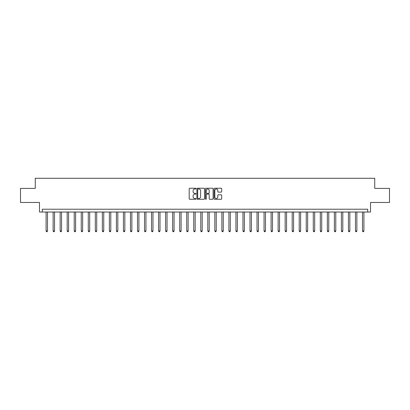 <?xml version="1.0" encoding="UTF-8"?>
<svg xmlns="http://www.w3.org/2000/svg" width="410" height="410" viewBox="0 0 410 410"><rect width="100%" height="100%" fill="white"/><g stroke="black" fill="none" stroke-linecap="round" stroke-linejoin="round"><path stroke-width="0.61" d="M196 188.615A0.384 0.384 0 0 0 195.616 188.231L189.748 188.231A0.553 0.553 0 0 0 189.195 188.779L189.195 198.717A0.553 0.553 0 0 0 189.748 199.27L195.616 199.27A0.384 0.384 0 0 0 196 198.886A0.384 0.384 0 0 0 195.616 198.496L194.852 198.496A1.768 1.768 0 0 1 193.089 196.733L193.089 195.903A1.768 1.768 0 0 1 194.852 194.135L195.616 194.135A0.384 0.384 0 0 0 196 193.751A0.384 0.384 0 0 0 195.616 193.361L194.852 193.361A1.768 1.768 0 0 1 193.089 191.598L193.089 190.768A1.768 1.768 0 0 1 194.852 189L195.616 189A0.384 0.384 0 0 0 196 188.615M221.133 192.121A0.553 0.553 0 0 0 221.687 191.567L221.687 188.779A0.553 0.553 0 0 0 221.133 188.231L214.62 188.231A0.553 0.553 0 0 0 214.071 188.779L214.071 198.717A0.553 0.553 0 0 0 214.62 199.27L221.133 199.27A0.553 0.553 0 0 0 221.687 198.717L221.687 195.35A0.553 0.553 0 0 0 221.133 194.801L218.345 194.801A0.553 0.553 0 0 0 217.797 195.35L217.797 197.02A1.476 1.476 0 0 1 216.321 198.496A1.476 1.476 0 0 1 214.84 197.02L214.84 190.481A1.476 1.476 0 0 1 216.321 189A1.476 1.476 0 0 1 217.797 190.481L217.797 191.567A0.553 0.553 0 0 0 218.345 192.121L221.133 192.121M367.703 212.031L370.517 212.031L370.517 202.468L389.5 202.468L389.5 188.405L374.735 188.405L374.735 178.283L35.265 178.283L35.265 188.405L20.5 188.405L20.5 202.468L39.483 202.468L39.483 212.031L367.703 212.031L367.703 209.218L42.297 209.218L42.297 212.031M204.518 188.779A0.553 0.553 0 0 0 203.965 188.231L197.451 188.231A0.553 0.553 0 0 0 196.897 188.779L196.897 198.717A0.553 0.553 0 0 0 197.451 199.27L203.965 199.27A0.553 0.553 0 0 0 204.518 198.717L204.518 188.779M206.035 188.231L212.549 188.231A0.553 0.553 0 0 1 213.103 188.779L213.103 198.717A0.553 0.553 0 0 1 212.549 199.27L209.761 199.27A0.553 0.553 0 0 1 209.208 198.717L209.208 194.688A0.553 0.553 0 0 0 208.659 194.135L206.809 194.135A0.553 0.553 0 0 0 206.256 194.688L206.256 198.886A0.384 0.384 0 0 1 205.871 199.27A0.384 0.384 0 0 1 205.482 198.886L205.482 188.779A0.553 0.553 0 0 1 206.035 188.231M198.056 189A0.384 0.384 0 0 0 197.671 189.389L197.671 198.112A0.384 0.384 0 0 0 198.056 198.496L198.855 198.496A1.768 1.768 0 0 0 200.623 196.733L200.623 190.768A1.768 1.768 0 0 0 198.855 189L198.056 189M209.208 190.506A1.476 1.476 0 0 0 207.732 189.03A1.476 1.476 0 0 0 206.256 190.506L206.256 192.813A0.553 0.553 0 0 0 206.809 193.361L208.659 193.361A0.553 0.553 0 0 0 209.208 192.813L209.208 190.506M46.094 212.031L46.094 230.989L47.498 230.989L47.498 212.031M47.498 230.989L47.078 231.717L46.514 231.717L46.094 230.989M53.126 212.031L53.126 230.989L54.53 230.989L54.53 212.031M54.53 230.989L54.11 231.717L53.546 231.717L53.126 230.989M60.157 212.031L60.157 230.989L61.561 230.989L61.561 212.031M61.561 230.989L61.141 231.717L60.577 231.717L60.157 230.989M67.189 212.031L67.189 230.989L68.593 230.989L68.593 212.031M68.593 230.989L68.173 231.717L67.609 231.717L67.189 230.989M74.22 212.031L74.22 230.989L75.624 230.989L75.624 212.031M75.624 230.989L75.204 231.717L74.64 231.717L74.22 230.989M81.252 212.031L81.252 230.989L82.656 230.989L82.656 212.031M82.656 230.989L82.236 231.717L81.672 231.717L81.252 230.989M88.283 212.031L88.283 230.989L89.687 230.989L89.687 212.031M89.687 230.989L89.267 231.717L88.704 231.717L88.283 230.989M95.315 212.031L95.315 230.989L96.719 230.989L96.719 212.031M96.719 230.989L96.299 231.717L95.735 231.717L95.315 230.989M102.346 212.031L102.346 230.989L103.75 230.989L103.75 212.031M103.75 230.989L103.33 231.717L102.766 231.717L102.346 230.989M109.373 212.031L109.373 230.989L110.782 230.989L110.782 212.031M110.782 230.989L110.362 231.717L109.798 231.717L109.373 230.989M116.404 212.031L116.404 230.989L117.813 230.989L117.813 212.031M117.813 230.989L117.388 231.717L116.829 231.717L116.404 230.989M123.436 212.031L123.436 230.989L124.845 230.989L124.845 212.031M124.845 230.989L124.42 231.717L123.861 231.717L123.436 230.989M130.467 212.031L130.467 230.989L131.876 230.989L131.876 212.031M131.876 230.989L131.451 231.717L130.892 231.717L130.467 230.989M137.499 212.031L137.499 230.989L138.908 230.989L138.908 212.031M138.908 230.989L138.483 231.717L137.924 231.717L137.499 230.989M144.53 212.031L144.53 230.989L145.939 230.989L145.939 212.031M145.939 230.989L145.514 231.717L144.955 231.717L144.53 230.989M151.562 212.031L151.562 230.989L152.971 230.989L152.971 212.031M152.971 230.989L152.546 231.717L151.982 231.717L151.562 230.989M158.593 212.031L158.593 230.989L160.002 230.989L160.002 212.031M160.002 230.989L159.577 231.717L159.013 231.717L158.593 230.989M165.625 212.031L165.625 230.989L167.029 230.989L167.029 212.031M167.029 230.989L166.609 231.717L166.045 231.717L165.625 230.989M172.656 212.031L172.656 230.989L174.06 230.989L174.06 212.031M174.06 230.989L173.64 231.717L173.076 231.717L172.656 230.989M179.688 212.031L179.688 230.989L181.092 230.989L181.092 212.031M181.092 230.989L180.672 231.717L180.108 231.717L179.688 230.989M186.719 212.031L186.719 230.989L188.123 230.989L188.123 212.031M188.123 230.989L187.703 231.717L187.139 231.717L186.719 230.989M193.751 212.031L193.751 230.989L195.155 230.989L195.155 212.031M195.155 230.989L194.735 231.717L194.171 231.717L193.751 230.989M200.782 212.031L200.782 230.989L202.186 230.989L202.186 212.031M202.186 230.989L201.766 231.717L201.202 231.717L200.782 230.989M207.814 212.031L207.814 230.989L209.218 230.989L209.218 212.031M209.218 230.989L208.798 231.717L208.234 231.717L207.814 230.989M214.845 212.031L214.845 230.989L216.249 230.989L216.249 212.031M216.249 230.989L215.829 231.717L215.265 231.717L214.845 230.989M221.877 212.031L221.877 230.989L223.281 230.989L223.281 212.031M223.281 230.989L222.861 231.717L222.297 231.717L221.877 230.989M228.908 212.031L228.908 230.989L230.312 230.989L230.312 212.031M230.312 230.989L229.892 231.717L229.328 231.717L228.908 230.989M235.94 212.031L235.94 230.989L237.344 230.989L237.344 212.031M237.344 230.989L236.924 231.717L236.36 231.717L235.94 230.989M242.971 212.031L242.971 230.989L244.375 230.989L244.375 212.031M244.375 230.989L243.955 231.717L243.391 231.717L242.971 230.989M249.997 212.031L249.997 230.989L251.407 230.989L251.407 212.031M251.407 230.989L250.987 231.717L250.423 231.717L249.997 230.989M257.029 212.031L257.029 230.989L258.438 230.989L258.438 212.031M258.438 230.989L258.018 231.717L257.454 231.717L257.029 230.989M264.06 212.031L264.06 230.989L265.47 230.989L265.47 212.031M265.47 230.989L265.044 231.717L264.486 231.717L264.06 230.989M271.092 212.031L271.092 230.989L272.501 230.989L272.501 212.031M272.501 230.989L272.076 231.717L271.517 231.717L271.092 230.989M278.123 212.031L278.123 230.989L279.533 230.989L279.533 212.031M279.533 230.989L279.107 231.717L278.549 231.717L278.123 230.989M285.155 212.031L285.155 230.989L286.564 230.989L286.564 212.031M286.564 230.989L286.139 231.717L285.58 231.717L285.155 230.989M292.186 212.031L292.186 230.989L293.596 230.989L293.596 212.031M293.596 230.989L293.17 231.717L292.612 231.717L292.186 230.989M299.218 212.031L299.218 230.989L300.627 230.989L300.627 212.031M300.627 230.989L300.202 231.717L299.638 231.717L299.218 230.989M306.249 212.031L306.249 230.989L307.654 230.989L307.654 212.031M307.654 230.989L307.233 231.717L306.67 231.717L306.249 230.989M313.281 212.031L313.281 230.989L314.685 230.989L314.685 212.031M314.685 230.989L314.265 231.717L313.701 231.717L313.281 230.989M320.312 212.031L320.312 230.989L321.717 230.989L321.717 212.031M321.717 230.989L321.296 231.717L320.733 231.717L320.312 230.989M327.344 212.031L327.344 230.989L328.748 230.989L328.748 212.031M328.748 230.989L328.328 231.717L327.764 231.717L327.344 230.989M334.375 212.031L334.375 230.989L335.78 230.989L335.78 212.031M335.78 230.989L335.359 231.717L334.796 231.717L334.375 230.989M341.407 212.031L341.407 230.989L342.811 230.989L342.811 212.031M342.811 230.989L342.391 231.717L341.827 231.717L341.407 230.989M348.438 212.031L348.438 230.989L349.843 230.989L349.843 212.031M349.843 230.989L349.422 231.717L348.859 231.717L348.438 230.989M355.47 212.031L355.47 230.989L356.874 230.989L356.874 212.031M356.874 230.989L356.454 231.717L355.89 231.717L355.47 230.989M362.502 212.031L362.502 230.989L363.906 230.989L363.906 212.031M363.906 230.989L363.485 231.717L362.922 231.717L362.502 230.989"/></g></svg>
